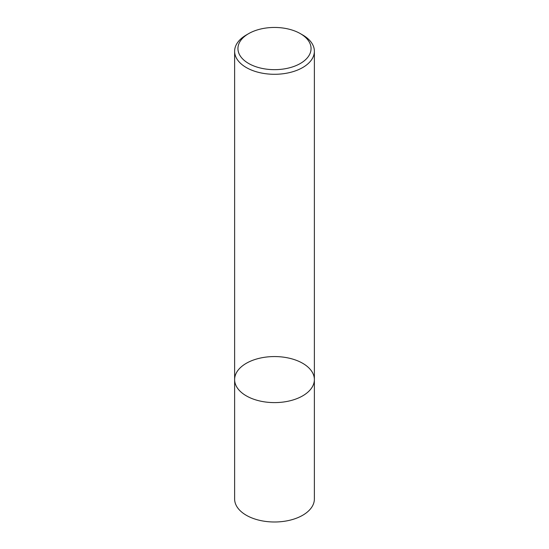 <?xml version="1.0" encoding="UTF-8"?>
<svg xmlns="http://www.w3.org/2000/svg" width="549" height="549" viewBox="0 0 549 549"><rect width="100%" height="100%" fill="white"/><g stroke="black" fill="none" stroke-linecap="round" stroke-linejoin="round"><path stroke-width="0.82" d="M302.698 395.863A39.878 23.024 180 0 1 259.238 400.852A39.878 23.024 180 0 1 234.622 379.585A39.878 23.024 180 0 1 274.5 356.562A39.878 23.024 180 0 1 314.378 379.585A39.878 23.024 180 0 1 302.698 395.863A39.878 23.024 180 0 1 259.238 400.852A39.878 23.024 180 0 1 234.622 379.585L234.622 498.972A39.878 23.024 180 0 0 259.238 520.239A39.878 23.024 180 0 0 302.698 515.25A39.878 23.024 180 0 0 314.378 498.972L314.378 379.585A39.878 23.024 180 0 1 302.698 395.863M300.351 33.633L302.698 34.985A39.878 23.024 180 0 1 314.378 51.27A39.878 23.024 180 0 1 302.698 67.548A39.878 23.024 180 0 1 259.238 72.537A39.878 23.024 180 0 1 234.622 51.27A39.878 23.024 180 0 1 246.302 34.985L248.649 33.633A36.557 21.102 180 0 1 300.351 33.633A36.557 21.102 180 0 1 300.351 63.478A36.557 21.102 180 0 1 248.649 63.478A36.557 21.102 180 0 1 248.649 33.633M234.622 51.27L234.622 379.585M314.378 51.27L314.378 379.585"/></g></svg>
